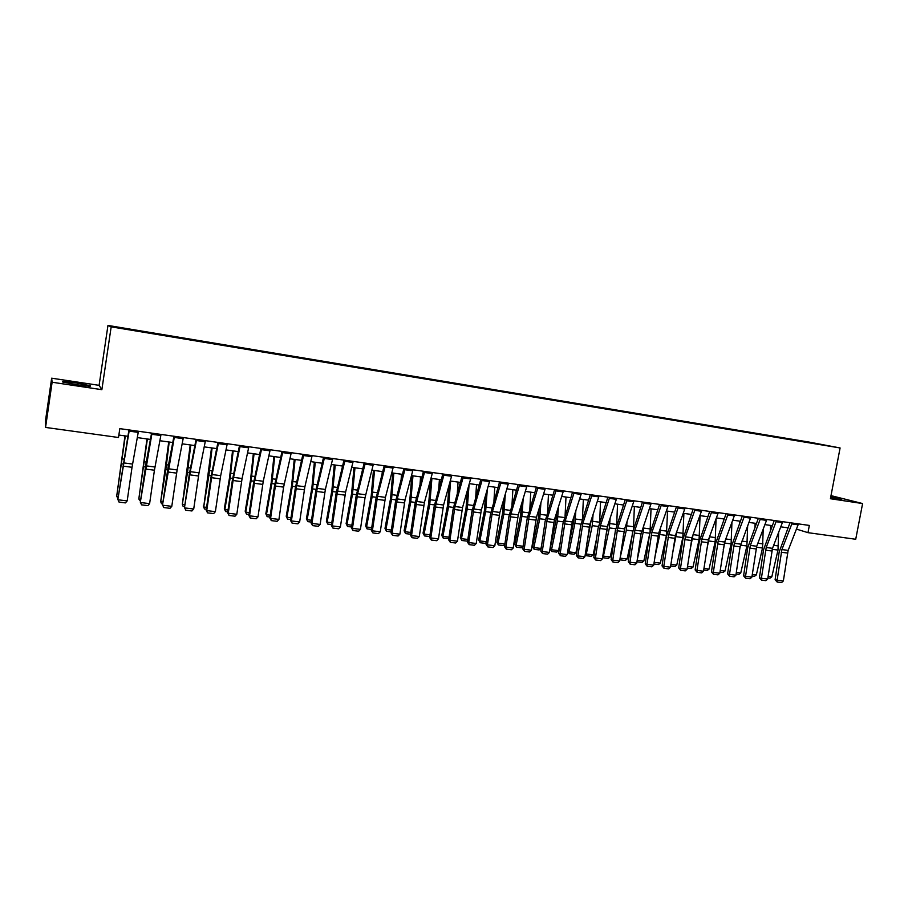 <?xml version="1.0" encoding="UTF-8"?>
<svg xmlns="http://www.w3.org/2000/svg" width="908" height="908" viewBox="0 0 908 908"><rect width="100%" height="100%" fill="white"/><g stroke="black" fill="none" stroke-linecap="round" stroke-linejoin="round"><path stroke-width="1.36" d="M76.896 384.765C87.747 386.286 92.151 386.592 90.119 385.662L76.204 382.994C65.353 381.462 60.915 381.156 62.89 382.086L76.896 384.765M830.616 497.686L841.943 499.06L830.82 496.608M125.826 329.218L119.924 328.174L125.826 329.218M51.654 378.193L52.119 382.234L101.866 389.68L99.097 385.344L51.654 378.193L45.4 421.278L45.559 427.43L118.494 437.497L119.822 428.644L809.346 525.426L807.972 532.667L855.722 539.261L862.6 503.554L831.002 495.632M99.097 385.344L107.961 325.427L809.595 442.173L840.093 447.962L111.173 326.846L107.961 325.427M824.112 445.136L831.183 446.384L824.101 445.238M797.042 440.709L140.297 331.42M796.884 440.266L826.03 445.408L809.221 442.741M140.32 331.057L809.312 442.627M52.119 382.234L45.559 427.43M101.866 389.68L111.173 326.846M840.093 447.962L830.411 498.73L862.6 503.554M796.464 529.114L807.972 532.667M118.869 435.046L127.835 436.283M137.301 437.599L150.422 439.415M159.865 440.721L172.758 442.514M182.167 443.819L194.834 445.578M204.221 446.872L216.66 448.597M226.013 449.903L238.237 451.594M247.566 452.888L259.575 454.556M268.87 455.839L280.663 457.473M289.924 458.767L301.524 460.367M310.752 461.65L322.147 463.228M331.352 464.51L342.543 466.054M351.725 467.336L362.712 468.857M371.86 470.128L382.665 471.627M391.791 472.886L402.392 474.362M411.494 475.622L421.914 477.063M430.982 478.323L441.231 479.742M450.266 481.002L460.333 482.398M469.345 483.646L479.231 485.02M488.209 486.257L497.924 487.607M506.88 488.844L516.436 490.172M525.357 491.41L534.744 492.715M543.642 493.952L552.859 495.223M561.723 496.46L570.791 497.709M579.633 498.935L588.532 500.172M597.35 501.398L606.09 502.612M614.886 503.826L623.478 505.018M632.24 506.233L640.685 507.402M649.413 508.616L657.71 509.763M666.427 510.977L674.576 512.101M683.259 513.304L691.272 514.416M699.92 515.619L707.797 516.709M716.423 517.912L724.153 518.979M732.756 520.171L740.349 521.226M748.93 522.418L756.398 523.451M764.945 524.642L772.277 525.653M780.801 526.833L788.008 527.832M798.45 523.893L788.144 550.396L783.354 580.961L777.112 580.201L777.169 582.039L775.114 579.701L779.212 551.803L790.005 522.713M775.114 579.701L777.112 580.201L781.901 549.567L792.173 523.019M783.354 580.961L781.538 582.573L777.169 582.039M770.552 525.414L770.483 530.34M768.089 576.342L771.823 576.807L777.997 550.055L778.644 532.428M771.823 576.807L769.927 578.192L767.862 577.931M782.73 521.691L772.504 548.33L767.703 579.043L761.392 578.283L761.471 580.133L759.428 577.783L763.549 549.76L774.252 520.5M759.428 577.783L761.392 578.283L766.204 547.501L776.397 520.806M767.703 579.043L765.887 580.666L761.471 580.133M766.851 519.467L756.716 546.253L751.892 577.113L745.525 576.342L745.627 578.214L743.595 575.854L747.727 547.683L758.35 518.264M743.595 575.854L745.525 576.342L750.349 545.413L760.461 518.559M751.892 577.113L750.076 578.748L745.627 578.214M750.825 517.208L740.077 546.843L735.923 575.173L729.499 574.389L729.612 576.262L727.603 573.901L731.757 545.595L742.301 516.016M727.603 573.901L729.499 574.389L734.345 543.313L744.367 516.3M735.923 575.173L734.118 576.818L729.612 576.262M755.093 523.269L755.036 527.049M752.289 574.401L756.353 574.9L762.516 548.023L763.219 529.171M756.353 574.9L754.469 576.296L752.051 576.001M739.498 521.113L739.452 523.655M739.861 548.353L740.803 544.051M736.331 572.437L740.746 572.982L746.887 545.969L747.647 525.823M740.746 572.982L738.851 574.389L736.093 574.049M723.744 518.922L723.721 520.171M723.256 549.669L725.129 540.782M720.214 570.462L724.981 571.053L731.099 543.892L731.939 522.372M724.981 571.053L723.086 572.46L719.976 572.074M734.64 514.938L724.663 542.031L719.806 573.209L713.313 572.415L713.45 574.299L711.452 571.927L715.629 543.483L726.082 513.735M711.452 571.927L713.313 572.415L718.171 541.179L728.114 514.019M719.806 573.209L717.99 574.855L713.45 574.299M706.469 551.179L709.216 537.649M703.938 568.465L709.057 569.089L715.163 541.804L716.083 518.82M709.057 569.089L707.173 570.508L703.7 570.088M718.285 512.645L708.399 539.897L703.53 571.223L696.969 570.417L697.128 572.324L695.153 569.94L699.342 541.35L709.704 511.442M695.153 569.94L696.969 570.417L701.85 539.034L711.702 511.715M703.53 571.223L701.714 572.88L697.128 572.324M701.77 510.33L691.975 537.729L687.095 569.214L680.467 568.408L680.637 570.315L678.685 567.931L682.884 539.204L693.156 509.116M678.685 567.931L680.467 568.408L685.358 536.855L695.119 509.388M687.095 569.214L685.279 570.882L680.637 570.315M685.086 507.981L675.382 535.55L670.49 567.182L663.793 566.365L663.986 568.294L662.045 565.9L666.268 537.025L676.449 506.778M662.045 565.9L663.793 566.365L668.697 534.664L678.367 507.039M670.49 567.182L668.674 568.862L663.986 568.294M668.231 505.62L658.629 533.337L653.715 565.139L646.961 564.311L647.166 566.251L645.248 563.845L649.492 534.823L659.571 504.405M645.248 563.845L646.961 564.311L651.876 532.451L661.444 504.666M653.715 565.139L651.899 566.83L647.166 566.251M651.206 503.225L641.037 533.881L636.769 563.074L629.948 562.245L630.186 564.186L628.279 561.78L632.535 532.61L642.512 502.011M628.279 561.78L629.948 562.245L634.885 530.215L644.351 502.272M636.769 563.074L634.953 564.776L630.186 564.186M689.478 552.927L693.11 534.585M687.492 566.444L692.986 567.114L699.069 539.692L700.079 515.642M692.986 567.114L691.101 568.544L687.254 568.067M672.283 554.924L676.823 531.475M670.887 564.401L676.755 565.128L682.816 537.559L683.894 513.395M676.755 565.128L674.871 566.558L670.649 566.036M654.872 557.194L659.798 534.528L660.388 528.286M654.123 562.347L660.366 563.108L666.404 535.402L667.539 511.136M660.366 563.108L658.493 564.549L653.885 563.993M641.525 531.657L641.025 534.006M637.257 559.759L643.159 532.349L643.795 525.006M650.049 532.111L651.036 508.843M637.189 560.259L643.817 561.076L649.492 534.823M643.817 561.076L641.945 562.529L636.962 561.757M637.28 561.961L637.166 560.406M625.09 527.423L623.194 536.798M620.096 558.023L626.35 530.136L627.053 521.623M633.5 528.524L634.363 506.528M627.099 559.022L625.226 560.486L620.516 559.907L620.368 558.193L627.099 559.022L632.07 535.845M620.516 559.907L619.88 559.453M634.011 500.819L624.602 528.865L619.665 560.985L612.764 560.145L613.025 562.109L611.129 559.68L615.42 530.374L625.294 499.593M611.129 559.68L612.764 560.145L617.724 527.957L627.087 499.843M619.665 560.985L617.849 562.688L613.025 562.109M608.246 523.848L605.137 539.965M602.833 555.73L603.423 556.116L609.381 527.911L610.142 518.116M616.68 525.335L617.531 504.19M610.221 556.944L608.349 558.42L603.593 557.83L603.423 556.116L610.221 556.944L614.432 537.093M603.593 557.83L602.685 556.763M616.645 498.379L607.339 526.583L602.367 558.874L595.41 558.023L595.682 559.998L593.809 557.569L598.122 528.104L607.883 497.153M593.809 557.569L595.41 558.023L600.381 525.664L609.643 497.391M602.367 558.874L600.551 560.588L595.682 559.998M591.199 520.261L586.84 543.54M585.399 553.403L586.296 554.005L592.232 525.653L593.072 514.495M599.655 522.179L600.517 501.84M593.162 554.856L591.301 556.332L586.5 555.741L586.296 554.005L593.162 554.856L596.59 538.592M586.5 555.741L585.308 554.028M599.087 495.916L589.882 524.291L584.911 556.74L577.874 555.889L578.169 557.875L576.319 555.435L580.643 525.823L590.302 494.678M576.319 555.435L577.874 555.889L582.857 523.36L592.016 494.917M584.911 556.74L583.095 558.477L578.169 557.875M573.992 516.538L573.493 522.475L568.283 547.581M567.784 551.043L568.998 551.882L574.912 523.383L575.854 510.739M582.459 518.967L583.345 499.457M575.944 552.734L574.083 554.221L569.225 553.63L568.998 551.882L575.944 552.734L578.521 540.374M569.225 553.63L567.75 551.247M581.347 493.43L572.256 521.964L567.262 554.595L560.157 553.721L560.474 555.73L558.647 553.278L562.983 523.507L572.539 492.193M558.647 553.278L560.157 553.721L565.151 521.033L574.208 492.42M567.262 554.595L565.446 556.332L560.474 555.73M556.627 512.668L556.036 520.182L550.169 548.761L551.531 549.737L557.421 521.079L558.465 506.834M565.094 515.665L565.99 497.051M558.545 550.6L556.683 552.098L551.78 551.496L551.531 549.737L558.545 550.6L560.213 542.485M551.78 551.496L550.169 548.761M563.425 490.91L554.447 519.626L549.431 552.416L542.246 551.542L542.598 553.551L540.782 551.088L545.152 521.169L554.584 489.673M540.782 551.088L542.246 551.542L547.274 518.672L556.207 489.9M549.431 552.416L547.615 554.164L542.598 553.551M539.102 508.639L538.399 517.866L532.565 546.593L533.893 547.569L539.749 518.763L540.918 502.771M547.558 512.248L548.455 494.61M540.964 548.443L539.114 549.942L534.154 549.34L533.893 547.569L540.964 548.443L541.679 544.948M534.154 549.34L532.565 546.593M545.311 488.368L536.446 517.254L531.418 550.214L524.166 549.329L524.529 551.36L522.736 548.886L527.128 518.808L536.446 487.119M522.736 548.886L524.166 549.329L529.194 516.3L538.013 487.346M531.418 550.214L529.602 551.973L524.529 551.36M521.419 504.428L520.59 515.517L514.779 544.403L516.062 545.379L521.896 516.414L523.201 498.526M529.852 508.718L530.749 492.159M523.11 546.344L521.362 547.774L516.357 547.161L514.779 544.403M516.357 547.161L516.062 545.379L523.121 546.253M527.015 485.803L518.264 514.859L513.224 548.001L505.881 547.104L506.278 549.147L504.507 546.661L508.911 516.425L518.116 484.554M504.507 546.661L505.881 547.104L510.932 513.894L519.637 484.759M513.224 548.001L511.408 549.771L506.278 549.147M508.514 483.204L499.888 512.441L494.826 545.753L487.414 544.845L487.823 546.9L486.086 544.414L490.513 514.019L499.593 481.944M486.086 544.414L487.414 544.845L492.488 511.465L501.068 482.159M494.826 545.753L493.01 547.535L487.823 546.9M489.821 480.582L481.319 509.99L476.235 543.483L468.744 542.575L469.186 544.641L467.461 542.144L471.91 511.59L480.865 479.322M467.461 542.144L468.744 542.575L473.828 509.002L482.284 479.526M476.235 543.483L474.43 545.277L469.186 544.641M470.923 477.926L462.547 507.515L457.45 541.191L449.88 540.271L450.345 542.348L448.643 539.84L453.115 509.127L461.945 476.666M448.643 539.84L449.88 540.271L454.987 506.528L463.318 476.859M457.45 541.191L455.646 542.995L450.345 542.348M451.832 475.247L443.581 505.018L438.462 538.875L430.812 537.945L431.3 540.044L429.632 537.525L434.126 506.641L442.809 473.976M429.632 537.525L430.812 537.945L435.931 504.019L444.137 474.169M438.462 538.875L436.657 540.691L431.3 540.044M432.526 472.535L424.399 502.499L419.28 536.537L411.54 535.595L412.062 537.706L410.405 535.175L414.922 504.133L423.48 471.263M410.405 535.175L411.54 535.595L416.681 501.477L424.74 471.445M419.28 536.537L417.464 538.353L412.062 537.706M413.004 469.799L405.025 499.945L399.883 534.165L392.063 533.212L392.596 535.334L390.973 532.803L395.513 501.591L403.935 468.528M390.973 532.803L392.063 533.212L397.216 498.912L405.138 468.687M399.883 534.165L398.067 536.004L392.596 535.334M393.277 467.03L385.435 497.368L380.27 531.782L372.371 530.817L372.938 532.951L371.338 530.408L375.889 499.025L384.175 465.747M371.338 530.408L372.371 530.817L377.535 496.324L385.321 465.906M380.27 531.782L378.466 533.62L372.938 532.951M373.324 464.226L365.027 497.777L360.442 529.353L352.452 528.388L353.053 530.533L351.475 527.979L356.061 496.426L364.187 462.944M351.475 527.979L352.452 528.388L357.639 493.702L365.288 463.103M360.442 529.353L358.637 531.214L353.053 530.533M353.155 461.4L345.596 492.125L340.409 526.912L332.328 525.925L332.952 528.093L331.409 525.528L336.005 493.804L343.996 460.106M331.409 525.528L332.328 525.925L337.526 491.058L345.029 460.254M340.409 526.912L338.605 528.785L332.952 528.093M332.759 458.529L325.359 489.457L320.138 524.438L311.977 523.439L312.636 525.63L311.115 523.053L315.734 491.149L323.566 457.246M311.115 523.053L311.977 523.439L317.198 488.379L324.542 457.382M320.138 524.438L318.345 526.322L312.636 525.63M312.136 455.634L304.884 486.756L299.651 521.941L291.4 520.931L292.081 523.133L290.594 520.545L295.248 488.47L302.909 454.341M290.594 520.545L291.4 520.931L296.632 485.666L303.817 454.477M299.651 521.941L297.858 523.837L292.081 523.133M291.275 452.706L283.614 487.119L278.938 519.41L270.584 518.4L271.299 520.613L269.846 518.014L274.511 485.757L282.025 451.412M269.846 518.014L270.584 518.4L275.839 482.931L282.876 451.526M278.938 519.41L277.144 521.317L271.299 520.613M270.187 449.755L263.252 481.274L257.997 516.856L249.541 515.823L250.29 518.059L248.86 515.449L253.559 483.011L260.902 448.45M248.86 515.449L249.541 515.823L254.819 480.162L261.686 448.552M257.997 516.856L256.204 518.774L250.29 518.059M248.849 446.759L242.084 478.493L236.806 514.269L228.26 513.236L229.043 515.472L227.647 512.861L232.369 480.23L239.53 445.453M227.647 512.861L228.26 513.236L233.549 477.37L240.245 445.544M236.806 514.269L235.013 516.198L229.043 515.472M227.272 443.728L220.678 475.667L215.378 511.658L206.74 510.602L207.546 512.861L206.184 510.239L210.928 477.426L217.92 442.412M206.184 510.239L206.74 510.602L212.052 474.532L218.567 442.502M215.378 511.658L213.596 513.599L207.546 512.861M205.446 440.664L199.022 472.818L193.71 509.013L184.971 507.947L185.811 510.228L184.483 507.595L189.25 474.589L196.071 439.347M184.483 507.595L190.294 471.672L196.639 439.427M193.71 509.013L191.928 510.966L185.811 510.228M183.359 437.565L177.128 469.935L171.794 506.335L162.952 505.257L163.826 507.561L162.521 504.916L168.116 466.939L173.95 436.249M162.521 504.916L174.461 436.317M171.794 506.335L170.012 508.31L163.826 507.561M503.577 500.013L502.589 513.156L496.812 542.201L498.049 543.166L503.849 514.041L505.336 494.077M511.976 505.041L512.861 489.673M504.837 544.414L503.429 545.583L498.367 544.959L496.812 542.201M498.367 544.959L498.049 543.166L504.893 544.005M485.564 495.382L484.407 510.761L478.652 539.965L479.844 540.93L485.621 511.647L487.301 489.401M493.929 501.227L494.781 487.176M486.37 542.485L485.303 543.359L480.196 542.734L478.652 539.965M480.196 542.734L479.844 540.93L486.472 541.747M467.393 490.49L466.031 508.344L460.311 537.706L461.457 538.671L467.2 509.229L469.107 484.475M475.713 497.232L476.518 484.634M467.699 540.532L466.996 541.123L461.832 540.487L460.311 537.706M461.832 540.487L461.457 538.671L467.858 539.454M449.063 485.303L447.462 505.904L441.776 535.425L442.877 536.39L448.586 506.778L450.629 481.047M457.326 493.055L458.063 482.08M448.836 538.58L443.286 538.217L441.776 535.425M443.286 538.217L442.877 536.39L449.04 537.15M430.585 479.799L428.701 503.429L423.049 533.121L424.104 534.086L429.779 504.315L431.902 478.448M438.768 488.663L439.415 479.492M429.768 536.56L424.535 535.924L423.049 533.121M424.535 535.924L424.104 534.086L430.017 534.812M411.812 475.667L409.746 500.932L404.117 530.783L405.127 531.748L410.768 501.818L412.97 475.826M420.041 484.032L420.574 476.882M410.541 534.21L405.592 533.609L404.117 530.783M405.592 533.609L405.127 531.748L410.802 532.451M392.744 473.023L390.588 498.413L384.992 528.433L385.945 529.398L391.552 499.286L393.845 473.17M401.143 479.106L401.518 474.237M391.121 531.838L386.445 531.259L384.992 528.433M386.445 531.259L385.945 529.398L391.371 530.056M373.46 470.344L371.213 495.87L365.663 526.05L366.56 527.015L372.132 496.744L374.516 470.492M382.086 473.851L382.279 471.57M371.474 529.432L367.082 528.899L365.663 526.05M367.082 528.899L366.56 527.015L371.735 527.65M353.972 467.643L351.634 493.294L346.118 523.644L346.969 524.608L352.508 494.156L354.983 467.779M351.623 527.003L347.526 526.504L346.118 523.644M347.526 526.504L346.969 524.608L351.884 525.21M334.28 464.919L331.851 490.683L326.369 521.215L327.164 522.168L332.669 491.557L335.234 465.044M331.545 524.552L327.754 524.086L326.369 521.215M327.754 524.086L327.164 522.168L331.806 522.747M314.372 462.149L311.853 488.05L306.405 518.763L307.154 519.716L312.613 488.924L315.269 462.274M311.251 522.066L307.767 521.635L306.405 518.763M307.767 521.635L307.154 519.716L311.523 520.25M294.249 459.357L291.627 485.394L286.224 516.277L286.917 517.231L292.331 486.257L295.077 459.482M290.73 519.558L287.564 519.16L286.224 516.277M287.564 519.16L286.917 517.231L291.003 517.73M273.898 456.542L271.186 482.704L265.828 513.769L266.453 514.711L271.832 483.567L274.681 456.645M269.982 517.015L267.134 516.663L265.828 513.769M267.134 516.663L266.453 514.711L270.255 515.177M253.332 453.682L250.517 479.98L245.194 511.227L245.762 512.169L251.096 480.843L254.047 453.784M249.008 514.45L246.488 514.144L245.194 511.227M246.488 514.144L245.762 512.169L249.269 512.6M232.527 450.799L229.611 477.233L224.344 508.662L224.855 509.604L230.144 478.085L233.186 450.89M227.783 511.851L225.604 511.579L224.344 508.662M225.604 511.579L224.855 509.604L228.056 510.001M211.507 447.882L203.698 507.005L208.942 475.304L212.097 447.973M206.332 509.229L204.493 509.002L203.256 506.062M204.493 509.002L203.698 507.005L206.604 507.356M190.237 444.943L182.315 504.371L187.513 472.489L190.771 445.011M184.63 506.573L183.132 506.392L182.315 504.371L184.903 504.689M168.729 441.958L160.682 501.715L165.835 469.64L169.194 442.014M162.668 503.883L161.545 503.747L160.682 501.715L162.941 501.999M161.022 434.433L154.439 470.219L149.616 503.634L140.672 502.544L141.58 504.859L140.32 502.203L145.916 464.011L151.579 433.105M140.32 502.203L152.011 433.161M149.616 503.634L147.834 505.62L141.58 504.859M146.982 438.939L138.81 499.025L147.38 438.995M140.468 501.171L138.81 499.025L140.74 499.264M138.425 431.255L132.035 467.291L127.188 500.898L118.142 499.797L119.084 502.124L117.847 499.457L128.947 429.927M117.847 499.457L129.311 429.972M127.188 500.898L125.418 502.896L119.084 502.124M124.986 435.885L116.678 496.313L125.315 435.931M118.006 498.413L116.678 496.313L118.278 496.506M788.144 550.396L781.901 549.567M787.452 553.04L781.209 552.223M798.155 524.813L791.89 523.927M772.175 549.295L777.997 550.055M773.673 545.311L778.485 545.958M772.504 548.33L766.204 547.501M771.811 550.997L765.512 550.169M782.435 522.611L776.102 521.714M756.716 546.253L750.349 545.413M756.024 548.931L749.668 548.103M766.568 520.386L760.166 519.49M740.769 544.153L734.345 543.313M740.077 546.843L733.664 546.003M750.53 518.139L744.083 517.231M756.387 547.218L762.516 548.023M757.862 543.222L763.015 543.903M740.587 545.14L746.887 545.969M741.915 541.1L747.386 541.826M724.743 543.063L731.099 543.892M725.798 538.966L731.598 539.738M724.663 542.031L718.171 541.179M723.982 544.743L717.502 543.892M734.345 515.869L727.83 514.961M708.739 540.964L715.163 541.804M709.523 536.81L715.674 537.627M708.399 539.897L701.85 539.034M707.718 542.609L701.169 541.758M718.001 513.576L711.418 512.657M691.975 537.729L685.358 536.855M691.294 540.464L684.689 539.602M701.487 511.272L694.836 510.341M675.382 535.55L668.697 534.664M674.712 538.296L668.038 537.423M684.802 508.934L678.083 507.992M658.629 533.337L651.876 532.451M657.96 536.106L651.218 535.221M667.959 506.573L661.172 505.62M641.706 531.112L634.885 530.215M641.037 533.881L634.227 532.996M650.934 504.19L644.078 503.225M692.588 538.841L699.069 539.692M693.099 534.63L699.58 535.493M676.278 536.696L682.816 537.559M676.8 532.463L683.338 533.337M659.798 534.528L666.404 535.402M660.32 530.283L666.937 531.157M643.159 532.349L649.776 533.212M643.693 528.07L650.366 528.955M626.35 530.136L632.831 530.987M626.895 525.846L633.625 526.742M624.602 528.865L617.724 527.957M623.944 531.645L617.065 530.749M633.739 501.784L626.815 500.807M609.381 527.911L615.703 528.74M609.926 523.598L616.725 524.495M607.339 526.583L600.381 525.664M606.68 529.387L599.723 528.479M616.373 499.343L609.37 498.367M592.232 525.653L598.406 526.47M592.776 521.317L599.643 522.225M589.882 524.291L582.857 523.36M589.235 527.105L582.21 526.186M598.815 496.892L591.744 495.893M574.912 523.383L580.938 524.166M575.468 519.024L582.153 519.909M572.256 521.964L565.151 521.033M571.609 524.801L564.515 523.871M581.086 494.406L573.935 493.407M557.421 521.079L563.278 521.85M557.977 516.697L564.492 517.56M554.447 519.626L547.274 518.672M553.801 522.475L546.627 521.533M563.164 491.898L555.946 490.887M539.749 518.763L545.436 519.512M540.305 514.359L546.639 515.199M536.446 517.254L529.194 516.3M535.811 520.114L528.558 519.172M545.05 489.355L537.752 488.334M521.896 516.414L527.412 517.14M522.452 511.987L528.604 512.804M518.264 514.859L510.932 513.894M517.628 517.742L510.307 516.777M526.754 486.79L519.376 485.757M499.888 512.441L492.488 511.465M499.264 515.335L491.852 514.371M508.264 484.202L500.807 483.158M481.319 509.99L473.828 509.002M480.695 512.906L473.204 511.93M489.571 481.592L482.034 480.536M462.547 507.515L454.987 506.528M461.922 510.455L454.363 509.467M470.673 478.936L463.069 477.88M443.581 505.018L435.931 504.019M442.968 507.969L435.318 506.97M451.582 476.269L443.887 475.19M424.399 502.499L416.681 501.477M423.798 505.461L416.068 504.451M432.276 473.567L424.501 472.478M405.025 499.945L397.216 498.912M404.423 502.93L396.614 501.908M412.765 470.832L404.9 469.731M385.435 497.368L377.535 496.324M384.833 500.365L376.934 499.332M393.039 468.063L385.083 466.95M365.629 494.758L357.639 493.702M365.027 497.777L357.048 496.733M373.097 465.271L365.05 464.147M345.596 492.125L337.526 491.058M345.017 495.155L336.947 494.1M352.928 462.444L344.79 461.309M325.359 489.457L317.198 488.379M324.78 492.511L316.62 491.444M332.532 459.596L324.315 458.438M304.884 486.756L296.632 485.666M304.316 489.832L296.065 488.754M311.909 456.701L303.601 455.544M284.193 484.032L275.839 482.931M283.614 487.119L275.272 486.03M291.059 453.784L282.649 452.604M263.252 481.274L254.819 480.162M262.696 484.384L254.263 483.283M269.971 450.833L261.47 449.642M242.084 478.493L233.549 477.37M241.528 481.615L233.004 480.502M248.644 447.837L240.041 446.634M220.678 475.667L212.052 474.532M220.133 478.822L211.507 477.687M227.068 444.818L218.363 443.603M199.022 472.818L190.294 471.672M198.489 475.985L189.761 474.85M205.242 441.765L196.446 440.528M177.128 469.935L168.298 468.766M176.595 473.125L167.764 471.967M183.166 438.678L174.257 437.429M503.849 514.041L509.206 514.745M504.417 509.592L510.375 510.387M485.621 511.647L490.797 512.328M486.2 507.175L491.954 507.947M467.2 509.229L472.205 509.887M467.779 504.734L473.34 505.472M448.586 506.778L453.41 507.413M449.176 502.272L454.533 502.975M429.779 504.315L434.41 504.916M430.369 499.775L435.522 500.456M410.768 501.818L415.206 502.396M411.369 497.255L416.307 497.902M391.552 499.286L395.797 499.854M392.165 494.701L396.875 495.325M372.132 496.744L376.184 497.266M372.745 492.125L377.24 492.726M352.508 494.156L356.345 494.667M353.121 489.526L357.4 490.093M332.669 491.557L336.3 492.034M333.293 486.892L337.333 487.426M312.613 488.924L316.029 489.367M313.237 484.236L317.04 484.736M292.331 486.257L295.531 486.677M292.966 481.546L296.519 482.012M271.832 483.567L274.806 483.953M272.468 478.822L275.782 479.265M251.096 480.843L253.843 481.195M251.754 476.076L254.796 476.484M230.144 478.085L232.652 478.414M230.791 473.295L233.583 473.67M208.942 475.304L211.212 475.599M209.612 470.492L212.132 470.821M187.513 472.489L189.534 472.75M188.183 467.643L190.43 467.938M165.835 469.64L167.605 469.867M166.504 464.771L168.479 465.032M154.973 467.018L146.04 465.838M154.439 470.219L145.507 469.061M160.829 435.545L151.818 434.285M143.907 466.757L145.416 466.95M144.588 461.866L146.279 462.081M132.557 464.067L123.522 462.876M132.035 467.291L123 466.11M138.232 432.378L129.118 431.107M121.729 463.84L122.977 464.011M122.421 458.915L123.806 459.108"/></g></svg>
